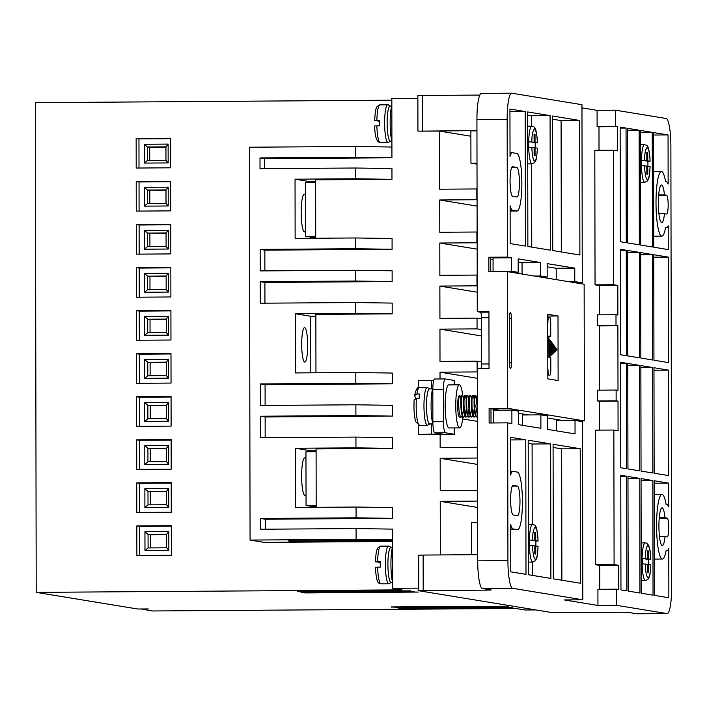 <?xml version="1.0" encoding="UTF-8"?>
<svg xmlns="http://www.w3.org/2000/svg" width="707" height="707" viewBox="0 0 707 707"><rect width="100%" height="100%" fill="white"/><g stroke="black" fill="none" stroke-linecap="round" stroke-linejoin="round"><path stroke-width="1.06" d="M390.158 106.13A17.498 3.04 89.6 0 0 390.061 106.13A17.498 3.04 89.6 0 0 387.144 123.38A17.498 3.04 89.6 0 0 390.22 141.108A17.498 3.04 89.6 0 0 390.308 141.117A17.498 3.04 89.6 0 0 390.397 141.108M390.927 547.421A17.498 3.04 89.6 0 0 390.838 547.412A17.498 3.04 89.6 0 0 387.913 564.672A17.498 3.04 89.6 0 0 390.989 582.4A17.498 3.04 89.6 0 0 391.077 582.409A17.498 3.04 89.6 0 0 391.165 582.4M429.494 388.938A17.498 3.04 89.6 0 0 429.405 388.93A17.498 3.04 89.6 0 0 426.489 406.189A17.498 3.04 89.6 0 0 429.556 423.917A17.498 3.04 89.6 0 0 429.653 423.926A17.498 3.04 89.6 0 0 429.741 423.917M532.203 163.83A18.842 3.27 -90.4 0 1 532.053 163.856L534.713 162.495C536.224 159.234 536.463 161.355 537.391 148.152L535.049 147.763L535.058 155.832L534.13 155.681L534.112 147.604L528.686 147.171A18.842 3.27 89.6 0 1 528.677 141.789L534.103 142.222L534.085 134.153L535.022 134.303L535.04 142.381L537.382 142.77C536.321 123.159 533.299 127.569 531.797 126.164A18.842 3.27 -90.4 0 1 531.894 126.173M532.901 562.065A18.842 3.27 -90.4 0 1 532.751 562.083L535.411 560.722C536.913 557.469 537.161 559.591 538.08 546.387L535.738 545.99L535.756 554.067L534.819 553.908L534.81 545.839L529.384 545.406A18.842 3.27 89.6 0 1 529.375 540.024L534.801 540.457L534.784 532.389L535.72 532.539L535.729 540.608L538.071 541.005C537.011 521.395 533.988 525.805 532.486 524.4A18.842 3.27 -90.4 0 1 532.583 524.408M645.624 580.535A18.842 3.27 -90.4 0 1 645.473 580.553L648.133 579.192C649.645 575.94 649.883 578.061 650.811 564.849L648.487 564.46L648.496 572.537L647.568 572.378L647.55 564.31L642.831 563.868L642.822 558.486L647.541 558.928L647.524 550.859L648.46 551.009L648.478 559.078L650.802 559.467C650.581 549.171 648.902 543.656 645.756 542.914L645.217 542.87A18.842 3.27 -90.4 0 1 645.314 542.879M644.934 182.3A18.842 3.27 -90.4 0 1 644.784 182.318L647.444 180.957C648.946 177.704 649.194 179.825 650.113 166.613L647.771 166.225L647.789 174.302L646.852 174.143L646.834 166.074L641.417 165.641A18.842 3.27 89.6 0 1 641.408 160.259L646.825 160.692L646.817 152.615L647.753 152.774L647.762 160.843L650.104 161.231C649.044 141.63 646.021 146.04 644.519 144.635A18.842 3.27 -90.4 0 1 644.616 144.643M659.216 518.16L667.09 518.107A9.421 1.635 -90.4 0 1 668.742 527.652A9.421 1.635 -90.4 0 1 667.169 536.949A9.421 1.635 -90.4 0 1 667.116 536.94L665.04 536.604A18.842 3.27 -90.4 0 1 662.318 545.565A18.842 3.27 -90.4 0 1 662.22 545.557A18.842 3.27 -90.4 0 1 658.915 526.468A18.842 3.27 -90.4 0 1 662.061 507.873A18.842 3.27 -90.4 0 1 662.159 507.882A18.842 3.27 -90.4 0 1 665.013 517.763L659.251 517.807M665.04 536.604L659.472 536.64M658.659 195.273L666.524 195.212A9.421 1.635 -90.4 0 1 668.177 204.765A9.421 1.635 -90.4 0 1 666.604 214.053A9.421 1.635 -90.4 0 1 666.56 214.053L664.483 213.708A18.842 3.27 -90.4 0 1 661.761 222.67A18.842 3.27 -90.4 0 1 661.664 222.661A18.842 3.27 -90.4 0 1 658.35 203.572A18.842 3.27 -90.4 0 1 661.496 184.987A18.842 3.27 -90.4 0 1 661.593 184.995A18.842 3.27 -90.4 0 1 664.447 194.876L658.685 194.911M664.483 213.708L658.915 213.753M510.383 312.591A5.921 1.025 -90.4 0 1 511.417 318.671L511.497 362.806A5.921 1.025 -90.4 0 1 510.507 368.559A5.921 1.025 -90.4 0 1 509.438 362.47L509.358 318.336A5.921 1.025 -90.4 0 1 510.348 312.582A5.921 1.025 -90.4 0 1 510.383 312.591M666.118 504.498A32.301 5.612 89.6 0 0 662.132 494.432A32.301 5.612 89.6 0 0 661.964 494.414A32.301 5.612 89.6 0 0 656.582 526.282A32.301 5.612 89.6 0 0 662.247 559.007A32.301 5.612 89.6 0 0 662.415 559.025A32.301 5.612 89.6 0 0 666.197 550.24L667.143 550.399A22.88 3.977 89.6 0 0 667.258 550.408A22.88 3.977 89.6 0 0 668.778 548.632L668.866 597.751L654.364 595.374L654.161 480.751L668.663 483.128L668.707 506.954A22.88 3.977 89.6 0 0 667.063 504.657L666.118 504.498M665.552 181.602A32.301 5.612 89.6 0 0 661.575 171.536A32.301 5.612 89.6 0 0 661.407 171.527A32.301 5.612 89.6 0 0 656.016 203.386A32.301 5.612 89.6 0 0 661.681 236.12A32.301 5.612 89.6 0 0 661.849 236.129A32.301 5.612 89.6 0 0 665.632 227.345L666.577 227.504A22.88 3.977 89.6 0 0 666.701 227.513A22.88 3.977 89.6 0 0 668.212 225.745L668.256 249.571L653.754 247.194L653.551 132.562L668.053 134.94L668.142 184.059A22.88 3.977 89.6 0 0 666.498 181.761L665.552 181.602M304.673 231.843A18.842 3.27 -90.4 0 1 304.576 231.852A18.842 3.27 -90.4 0 1 304.478 231.843A18.842 3.27 -90.4 0 1 301.173 212.754A18.842 3.27 -90.4 0 1 304.319 194.169A18.842 3.27 -90.4 0 1 304.417 194.178M304.708 362.081A17.224 2.996 -90.4 0 1 301.686 344.627A17.224 2.996 -90.4 0 1 304.558 327.633A17.224 2.996 -90.4 0 1 304.646 327.641A17.224 2.996 -90.4 0 1 307.669 345.096A17.224 2.996 -90.4 0 1 304.797 362.09A17.224 2.996 -90.4 0 1 304.708 362.081M305.132 495.536A18.842 3.27 -90.4 0 1 305.035 495.545A18.842 3.27 -90.4 0 1 304.938 495.545A18.842 3.27 -90.4 0 1 301.633 476.447A18.842 3.27 -90.4 0 1 304.779 457.862A18.842 3.27 -90.4 0 1 304.876 457.871M395.01 607.702L508.58 606.853L395.01 607.543M391.271 607.092L504.833 606.244L391.271 606.933M297.249 591.688L410.811 590.84L297.249 591.529M300.988 592.298L414.549 591.45L300.988 592.139M304.735 592.917L418.297 592.068L304.735 592.758M398.757 608.32L512.319 607.472L398.757 608.161M462.846 416.759A21.537 3.738 -90.4 0 1 459.656 427.894A21.537 3.738 -90.4 0 1 459.541 427.885A21.537 3.738 -90.4 0 1 455.759 406.065A21.537 3.738 -90.4 0 1 459.356 384.829A21.537 3.738 -90.4 0 1 459.47 384.838A21.537 3.738 -90.4 0 1 462.678 395.664M448.865 384.908A21.537 3.738 89.6 0 0 448.751 384.9A21.537 3.738 89.6 0 0 445.163 406.136A21.537 3.738 89.6 0 0 448.936 427.956A21.537 3.738 89.6 0 0 449.051 427.965A21.537 3.738 89.6 0 0 449.157 427.956M477.455 416.953L477.154 416.997C474.3 417.28 473.814 394.418 475.784 395.487L476.332 396.406M475.749 395.478L475.219 395.487C473.283 394.418 473.77 417.289 476.624 417.006L476.757 417.006M475.564 415.946L474.503 417.024C471.649 417.298 471.162 394.435 473.142 395.505L473.681 396.424M473.142 395.505L472.612 395.505C470.632 394.435 471.118 417.307 473.973 417.024L474.105 417.024M476.306 399.261L475.484 395.673M472.912 415.963L471.852 417.042C468.997 417.316 468.511 394.453 470.491 395.522L471.03 396.441M470.491 395.522L469.961 395.522C467.981 394.453 468.467 417.324 471.322 417.042L471.454 417.042M470.261 415.981L469.201 417.059C466.346 417.333 465.86 394.471 467.84 395.54L468.379 396.459M467.84 395.54L467.309 395.54C465.33 394.471 465.816 417.342 468.67 417.059L468.803 417.059M467.619 415.999L466.549 417.077C463.695 417.351 463.209 394.488 465.188 395.558L465.727 396.477M465.188 395.558L464.658 395.558C462.678 394.488 463.165 417.36 466.019 417.077L466.152 417.077M464.967 416.016L463.898 417.095C461.044 417.377 460.557 394.506 462.537 395.575L463.076 396.503M462.537 395.575L462.007 395.584C460.027 394.506 460.513 417.377 463.368 417.095L463.5 417.095M462.316 416.034L461.247 417.112C458.392 417.395 457.906 394.524 459.886 395.593L460.425 396.521M459.63 417.121A10.764 1.874 -90.4 0 1 459.577 417.13A10.764 1.874 -90.4 0 1 459.523 417.121A10.764 1.874 -90.4 0 1 457.632 406.216A10.764 1.874 -90.4 0 1 459.426 395.593A10.764 1.874 -90.4 0 1 459.488 395.593M459.426 395.593L459.886 395.593M535.181 147.781A18.842 3.27 89.6 0 0 535.164 142.849L532.389 142.24M535.871 546.016A18.842 3.27 89.6 0 0 535.853 541.085L533.078 540.466M648.602 564.478A18.842 3.27 89.6 0 0 648.584 559.555L645.827 558.937M647.904 166.251A18.842 3.27 89.6 0 0 647.886 161.32L645.111 160.701M476.951 130.839L470.88 130.875L470.942 163.167L477.013 164.165M470.889 136.221L439.604 131.095L417.934 131.149L476.951 130.609M423.131 555.057L418.677 555.216L418.738 590.734L423.193 590.575L423.131 555.057L477.693 554.677M486.814 589.231L486.814 590.133L491.259 589.974L482.43 588.507A26.919 4.675 -90.4 0 1 477.702 560.837L477.366 368.718L489.032 368.639L488.935 311.593L477.269 311.672L476.933 119.554A26.919 4.675 -90.4 0 1 481.432 93.395L511.647 93.191A26.919 4.675 -90.4 0 1 511.788 93.2L581.958 104.698L582.268 282.827L575.966 282.871M480.981 368.692A5.382 0.937 89.6 0 0 481.476 364.008L481.396 317.726A5.382 0.937 89.6 0 0 480.451 312.194L477.269 311.672M477.013 163.123L470.942 163.167M439.604 131.095L439.701 189.211L476.818 188.955L476.836 199.719L439.719 199.975L439.781 232.267L476.889 232.011L476.907 242.775L439.798 243.031L439.851 275.315L476.969 275.067L476.986 285.822L439.869 286.079L439.931 318.371L477.039 318.115L477.057 328.879L439.948 329.135L440.001 361.427L477.119 361.171L477.137 371.926L440.019 372.182L440.037 378.97M264.701 168.637L264.683 158.668L391.934 157.794L391.828 98.6L417.881 98.414M315.72 238.241L315.622 179.843L391.97 179.322L391.952 168.558L355.462 168.01L260.026 168.664L260.008 157.908L355.444 157.246L355.427 146.482L391.908 147.029M264.878 270.887L264.842 250.154L392.093 249.279L392.076 238.515L355.586 237.967L295.137 238.383L295.04 179.189L355.48 178.774L355.462 168.01M264.939 303.17L264.904 282.447L392.146 281.572L392.129 270.808L355.639 270.26L260.203 270.914L260.167 249.394L355.603 248.731L355.586 237.967M315.958 372.783L315.852 314.385L392.199 313.855L392.182 303.091L355.692 302.543L260.264 303.206L260.22 281.678L355.656 281.024L355.639 270.26M265.116 405.42L265.081 384.696L392.323 383.821L392.305 373.057L355.815 372.509L295.376 372.925L295.27 313.731L355.709 313.307L355.692 302.543M265.169 437.713L265.134 416.989L392.385 416.105L392.358 405.341L355.877 404.793L260.441 405.456L260.397 383.928L355.833 383.274L355.815 372.509M316.188 507.317L316.091 448.918L392.438 448.397L392.42 437.633L355.93 437.085L260.494 437.748L260.459 416.22L355.895 415.557L355.877 404.793M265.328 529.198L265.311 519.23L392.562 518.355L392.544 507.591L356.054 507.043L295.606 507.467L295.508 448.265L310.947 450.792L316.091 450.757M418.738 588.136L392.685 588.312L392.579 529.119L356.089 528.571L260.653 529.234L260.636 518.47L356.072 517.807L356.054 507.043M440.134 434.452L440.152 447.531L477.269 447.275L477.287 458.039L440.169 458.295L440.231 490.578L477.34 490.322L477.358 501.086L440.249 501.343L440.337 554.933M418.579 425.181L418.597 434.664A15.616 0.46 -0.1 0 0 418.827 434.743L429.529 434.611M535.818 609.929L525.062 610L515.712 608.471L152.526 610.972L141.17 608.974M422.388 130.989L422.326 95.472L479.823 95.074M637.078 613.8A26.919 4.675 -90.4 0 1 636.936 613.809A26.919 4.675 -90.4 0 1 636.795 613.8L628.055 612.368L621.815 612.253L551.955 612.571L418.738 590.734M440.249 501.343L477.614 507.467M486.814 590.133L423.193 590.575M471.622 554.721L471.569 522.65L477.64 522.614M511.753 167.462L516.826 167.426A14.803 2.572 -90.4 0 1 519.424 182.424A14.803 2.572 -90.4 0 1 516.958 197.032A14.803 2.572 -90.4 0 1 516.879 197.023L512.672 196.334A14.803 2.572 -90.4 0 1 510.074 181.337A14.803 2.572 -90.4 0 1 512.54 166.728A14.803 2.572 -90.4 0 1 512.619 166.737L512.46 166.737M516.826 167.426L512.619 166.737M512.31 486.124L517.383 486.089A14.803 2.572 -90.4 0 1 519.981 501.086A14.803 2.572 -90.4 0 1 517.515 515.695A14.803 2.572 -90.4 0 1 517.436 515.686L513.229 514.996A14.803 2.572 -90.4 0 1 510.631 499.99A14.803 2.572 -90.4 0 1 513.096 485.391A14.803 2.572 -90.4 0 1 513.176 485.4L513.017 485.4M517.383 486.089L513.176 485.4M476.933 119.554L507.158 119.342L507.396 257.109L488.837 257.233L488.864 271.771L507.423 271.638L507.661 408.328L489.103 408.46L489.129 422.989L507.688 422.857L507.926 560.624L477.702 560.837M482.43 588.507L512.655 588.304A26.919 4.675 -90.4 0 1 507.926 560.624M512.655 588.304L582.815 599.801L564.266 599.925L597.945 605.439L616.495 605.316L667.019 613.588L636.795 613.8M636.936 613.809L667.161 613.605A26.919 4.675 -90.4 0 0 671.65 587.446L670.881 146.163A26.919 4.675 -90.4 0 0 666.153 118.493L615.638 110.212L597.079 110.345L581.958 107.862M422.326 95.472L417.872 95.631L417.934 131.149M507.158 119.342A26.919 4.675 -90.4 0 1 511.647 93.191M491.003 422.972L490.976 408.761L489.103 408.46M507.688 422.857L511.895 423.546L511.877 410.095L518.425 411.174L518.443 424.624L540.899 428.301L540.873 414.85L522.314 414.974L522.34 425.26M490.738 271.753L490.711 257.542L488.837 257.233M493.053 259.222L490.711 259.239M507.396 257.109L511.603 257.799L511.629 271.249L518.178 272.328L518.151 258.868L540.608 262.553L522.049 262.677L518.16 262.041M511.603 257.799L493.053 257.931L493.071 271.382L495.165 271.727M440.019 372.182L477.384 378.307M477.119 361.171L481.476 361.878M439.948 329.135L481.432 335.931M477.057 328.879L481.414 329.595M477.039 318.115L481.396 318.83M439.869 286.079L477.234 292.203M439.798 243.031L477.163 249.147M439.719 199.975L477.084 206.099M391.828 100.191L35.35 102.656L36.207 592.369L402.036 589.85L392.685 588.312M391.934 157.794L355.444 157.246M264.683 158.668L260.008 157.908M391.97 179.322L355.48 178.774M315.622 181.681L310.47 181.717L295.04 179.189M392.093 249.279L355.603 248.731M264.842 250.154L260.167 249.394M392.146 281.572L355.656 281.024M264.904 282.447L260.22 281.678M392.199 313.855L355.709 313.307M315.861 316.223L310.709 316.259L295.27 313.731M392.323 383.821L355.833 383.274M265.081 384.696L260.397 383.928M392.385 416.105L355.895 415.557M265.134 416.989L260.459 416.22M392.438 448.397L355.948 447.849L355.93 437.085M355.948 447.849L295.508 448.265M392.562 518.355L356.072 517.807M265.311 519.23L260.636 518.47M392.597 539.883L356.107 539.335L356.089 528.571M141.303 608.974L148.32 608.93L137.715 609.001L36.207 592.369M440.169 458.295L477.534 464.411M462.625 418.933L477.464 421.363M454.168 380.446L445.277 378.943A10.764 1.874 -90.4 0 0 445.224 378.934A10.764 1.874 -90.4 0 0 443.422 389.398L443.483 421.69L432.878 421.761A10.764 1.874 89.6 0 0 434.77 432.825L445.375 432.755L454.336 434.239L429.529 434.681M431.411 388.921L431.403 380.375A15.616 0.46 179.9 0 0 418.5 380.852L418.509 387.763M431.403 380.375L433.727 380.357M418.597 434.664A15.616 0.46 -0.1 0 1 431.491 434.195L442.202 434.054L434.77 432.825M667.09 518.107L665.013 517.763M666.524 195.212L664.447 194.876M525.195 111.538L525.425 246.071L510.18 243.579L510.109 205.808A28.801 5.002 89.6 0 0 512.69 210.324L516.905 211.013A28.801 5.002 89.6 0 0 517.056 211.031A28.801 5.002 89.6 0 0 521.854 182.618A28.801 5.002 89.6 0 0 516.799 153.437L512.593 152.747A28.801 5.002 89.6 0 0 512.442 152.73A28.801 5.002 89.6 0 0 510.03 156.415L509.941 109.037L525.195 111.538L509.95 111.644M552.512 116.01L579.643 120.455L579.881 254.997L552.75 250.552L552.512 116.01M540.608 262.553L540.634 276.004L547.183 277.073L547.156 263.623L574.756 268.147L574.782 281.598L582.268 282.827M527.864 246.478L527.625 111.936L550.081 115.612L550.311 250.154L527.864 246.478M553.316 578.821L553.086 444.288L580.217 448.733L580.447 583.266L553.316 578.821M550.886 578.423L528.438 574.747L528.2 440.205L550.656 443.89L550.886 578.423M582.815 599.801L582.506 421.672L575.021 420.444L575.047 433.895L547.448 429.379L547.421 415.919L540.873 414.85M513.247 528.986L517.462 529.676A28.801 5.002 89.6 0 0 517.604 529.693A28.801 5.002 89.6 0 0 522.411 501.281A28.801 5.002 89.6 0 0 517.356 472.09L513.149 471.401A28.801 5.002 89.6 0 0 512.999 471.392A28.801 5.002 89.6 0 0 510.587 475.077L510.516 437.315L525.769 439.807L525.999 574.349L510.754 571.848L510.666 524.47A28.801 5.002 89.6 0 0 513.247 528.986L510.675 529.004M499.619 410.184L490.976 408.761M562.772 420.524L547.43 418.014M528.624 414.929L518.425 413.259M507.661 408.328L584.38 420.895L578.079 420.939M558.009 315.976L558.115 380.552L547.828 378.864L547.713 314.288L558.009 315.976L547.722 316.047M584.38 420.895L584.141 284.205L507.423 271.638M641.063 478.604L652.853 480.539L653.047 595.161L641.267 593.235L641.063 478.604M640.869 365.59L652.649 367.525L652.835 473.001L641.046 471.074L640.869 365.59M640.666 252.585L652.455 254.511L652.641 359.987L640.851 358.06L640.666 252.585M653.948 360.208L653.763 254.723L668.265 257.101L668.451 362.576L653.948 360.208M653.966 367.737L668.469 370.115L668.645 475.59L654.152 473.213L653.966 367.737M627.569 250.437L639.358 252.364L639.543 357.848L627.754 355.913L627.569 250.437M620.552 354.728L620.366 249.253L626.261 250.216L626.446 355.701L620.552 354.728M615.638 110.212L615.664 126.359L617.538 126.668L617.573 150.883L613.367 150.193L613.605 284.727L617.812 285.416L617.865 315.022L615.991 314.712L616.009 325.476L617.883 325.786L617.998 390.361L616.124 390.052L616.142 400.816L618.015 401.125L618.068 430.722L613.853 430.033L614.091 564.566L618.298 565.255L618.342 589.479L616.469 589.17L616.495 605.316M620.958 589.903L620.764 475.281L626.658 476.244L626.853 590.875L620.958 589.903M620.746 467.742L620.56 362.267L626.455 363.23L626.641 468.714L620.746 467.742M620.357 241.723L620.154 127.092L626.048 128.055L626.252 242.687L620.357 241.723M627.56 242.899L627.356 128.276L639.146 130.203L639.349 244.834L627.56 242.899M627.949 468.927L627.772 363.451L639.552 365.378L639.738 470.853L627.949 468.927M628.169 591.087L627.966 476.456L639.755 478.392L639.95 593.014L628.169 591.087M640.657 245.046L640.454 130.415L652.243 132.35L652.446 246.982L640.657 245.046M616.469 589.17L597.91 589.302L597.945 605.439M522.075 274.042L522.049 262.677M556.489 430.855L556.462 420.568L575.021 420.444M599.783 589.284L599.739 565.388L595.533 564.699L595.294 430.156L613.853 430.033M599.509 430.13L599.456 401.249L597.583 400.949L597.565 390.184L616.124 390.052M599.439 390.167L599.324 325.909L597.45 325.6L597.433 314.836L615.991 314.712M599.306 314.827L599.253 285.548L595.047 284.859L594.808 150.317L613.367 150.193M599.015 150.291L598.979 126.792L597.106 126.482L597.079 110.345M556.223 279.636L556.197 268.271L547.165 266.795M615.664 126.359L597.106 126.482M511.877 410.095L493.318 410.228L493.336 422.963M540.634 276.004L534.333 276.048M518.178 272.328L511.877 272.372M511.629 271.249L493.071 271.382M356.107 539.335L250.066 540.068L264.1 542.366L392.597 541.482M136.805 512.469L171.262 512.23L171.218 482.634L136.751 482.863L136.805 512.469M136.654 426.365L171.112 426.127L171.067 396.521L136.601 396.76L136.654 426.365M136.504 340.253L170.961 340.023L170.917 310.417L136.451 310.656L136.504 340.253M136.354 254.149L170.811 253.91L170.767 224.313L136.301 224.552L136.354 254.149M136.204 168.045L170.661 167.806L170.617 138.21L136.151 138.448L136.204 168.045M136.274 211.101L170.74 210.863L170.687 181.266L136.221 181.505L136.274 211.101M136.424 297.205L170.891 296.967L170.838 267.37L136.371 267.608L136.424 297.205M136.575 383.309L171.041 383.07L170.988 353.473L136.522 353.712L136.575 383.309M136.725 469.413L171.191 469.174L171.138 439.577L136.672 439.816L136.725 469.413M136.875 555.516L171.341 555.278L171.288 525.681L136.822 525.92L136.875 555.516M355.427 146.482L249.385 147.215L250.066 540.068M391.837 105.166A21.537 3.738 89.6 0 0 391.899 141.365M310.576 238.277L310.567 237.198M310.479 182.539L310.47 181.717M315.622 182.503L305.486 182.574L305.583 236.385L315.72 236.315M315.72 237.676L305.583 236.385M310.806 372.819L310.709 316.259M310.947 450.792L310.947 451.729M311.036 506.398L311.045 507.352M316.091 451.693L305.954 451.764L306.051 505.576L316.188 505.505M316.188 506.866L306.051 505.576M392.597 540.201L288.429 540.917L292.177 541.535L392.597 540.837M292.177 541.535L292.168 540.89M392.606 546.449A21.537 3.738 89.6 0 0 392.668 582.648M445.171 378.943L434.672 379.014A10.764 1.874 89.6 0 0 434.619 379.005A10.764 1.874 89.6 0 0 432.825 389.469L432.878 421.761M445.375 432.755A10.764 1.874 -90.4 0 1 443.483 421.69M579.643 120.455L561.084 120.588L561.314 251.957M561.084 120.588L552.521 119.183M568.481 281.642L574.782 281.598M556.197 268.271L574.756 268.147M540.882 277.117L547.183 277.073M550.081 115.612L531.523 115.745L527.634 115.108M531.752 247.114L531.611 163.856M531.54 126.173L531.523 115.745M580.217 448.733L561.658 448.857L553.095 447.451M561.888 580.226L561.658 448.857M550.656 443.89L532.097 444.014L532.238 524.4M532.3 562.092L532.327 575.383M532.097 444.014L528.209 443.377M525.769 439.807L510.525 439.913M641.063 480.619L652.853 480.539M640.869 367.605L652.649 367.525M640.675 254.591L652.455 254.511M668.265 257.101L653.772 257.198M653.966 370.212L668.469 370.115M627.577 252.443L639.358 252.364M626.261 250.216L620.366 250.26M599.739 565.388L618.298 565.255M595.533 564.699L614.091 564.566M599.456 401.249L618.015 401.125M597.583 400.949L616.142 400.816M599.324 325.909L617.883 325.786M616.009 325.476L597.45 325.6M617.812 285.416L599.253 285.548M613.605 284.727L595.047 284.859M617.538 126.668L598.979 126.792M626.658 476.244L620.764 476.288M626.455 363.23L620.569 363.274M626.048 128.055L620.154 128.1M639.146 130.203L627.356 130.282M639.552 365.378L627.772 365.457M639.755 478.392L627.966 478.471M654.169 483.226L668.663 483.128M653.56 135.037L668.053 134.94M652.243 132.35L640.462 132.43M139.606 512.442L139.562 483.323L136.751 482.863M139.562 483.323L171.218 483.111M139.456 426.339L139.412 397.219L136.601 396.76M139.412 397.219L171.067 397.007M139.306 340.235L139.261 311.115L136.451 310.656M139.261 311.115L170.917 310.903M139.155 254.131L139.111 225.012L136.301 224.552M139.111 225.012L170.767 224.791M139.005 168.027L138.961 138.908L136.151 138.448M138.961 138.908L170.617 138.687M139.085 211.084L139.032 181.964L136.221 181.505M139.032 181.964L170.687 181.743M139.235 297.187L139.182 268.068L136.371 267.608M139.182 268.068L170.838 267.847M139.385 383.291L139.332 354.172L136.522 353.712M139.332 354.172L170.988 353.951M139.535 469.395L139.482 440.275L136.672 439.816M139.482 440.275L171.138 440.054M139.686 555.499L139.632 526.379L136.822 525.92M139.632 526.379L171.288 526.158M432.843 387.71A21.537 3.738 89.6 0 0 432.949 424.571M547.819 375.019L549.878 375.17A5.382 0.937 -90.4 0 0 549.905 375.17A5.382 0.937 -90.4 0 0 550.806 369.938L550.78 357.83L548.915 357.521L548.871 335.993L550.744 336.302L548.879 336.32M550.744 336.302L550.726 322.852A5.382 0.937 -90.4 0 0 549.781 317.31L548.844 317.16A5.382 0.937 -90.4 0 0 548.818 317.16L548.782 317.16M547.731 322.392L547.81 369.478M144.873 488.67L147.993 491.418L148.019 504.878L144.9 507.511L144.873 488.67L168.726 488.51L168.761 507.343L166.569 504.745L148.002 504.878L166.534 504.745L166.507 491.241L166.569 504.745M168.726 488.51L166.552 491.294M166.419 418.641L168.611 421.239L144.749 421.407L144.723 402.566L168.575 402.407L166.401 405.191L166.384 418.668L166.401 405.191M144.723 402.566L147.843 405.314L166.357 405.191M144.749 421.407L147.869 418.774L147.843 405.314L150.184 405.703L150.202 418.756M147.719 332.67L144.599 335.295L144.573 316.462L168.425 316.294L168.46 335.136L166.269 332.537L147.719 332.67L147.692 319.211L166.207 319.087M168.425 316.294L166.251 319.087L166.269 332.537M147.701 332.661L166.233 332.537L166.251 319.087M144.573 316.462L147.692 319.211L150.034 319.599L150.052 332.652M144.422 230.358L147.542 233.107L147.569 246.557L144.449 249.191L144.422 230.358L168.275 230.19L168.31 249.032L166.118 246.434L147.551 246.557L166.083 246.46L166.057 232.921L166.118 246.434M168.275 230.19L166.101 232.983M165.968 160.33L168.16 162.928L144.299 163.087L144.272 144.255L168.125 144.087L165.951 146.879L165.933 160.356L165.951 146.879M144.272 144.255L147.392 147.003L165.906 146.879M144.299 163.087L147.418 160.454L147.392 147.003L149.734 147.383L149.751 160.436M144.343 187.302L147.463 190.059L147.489 203.51L144.378 206.144L144.343 187.302L168.204 187.143L168.231 205.976L166.048 203.377L147.471 203.51L166.004 203.377L165.986 189.874L166.048 203.377M168.204 187.143L166.021 189.927M144.493 273.415L147.613 276.163L147.639 289.614L166.154 289.481L147.622 289.614L144.528 292.247L144.493 273.415L168.354 273.247L168.381 292.079L166.154 289.517L166.136 275.977L166.198 289.49M168.354 273.247L166.172 276.03M144.643 359.518L147.763 362.267L147.79 375.717L144.679 378.351L144.643 359.518L168.505 359.35L168.531 378.183L166.331 375.585L147.772 375.717L166.304 375.62L166.286 362.081L166.348 375.594M168.505 359.35L166.322 362.134M144.829 464.455L147.94 461.821L147.922 448.371L144.794 445.622L168.655 445.454L166.472 448.238L166.499 461.698L168.69 464.287L144.829 464.455L144.794 445.622M166.437 448.645L147.922 448.371L166.437 448.185L166.481 461.698M166.587 534.342L148.072 534.474L144.944 531.726L168.805 531.558L166.622 534.342L166.649 547.801L168.84 550.399L144.979 550.559L148.09 547.925L148.072 534.474L150.405 534.854L150.432 547.907M166.622 534.342L166.64 547.801M547.916 322.392A5.382 0.937 -90.4 0 1 548.818 317.16M548.941 375.01A5.382 0.937 -90.4 0 1 547.996 369.478M166.507 491.692L147.993 491.418L166.507 491.294M150.335 491.807L150.352 504.86M166.357 405.588L150.184 405.703M166.207 319.484L150.034 319.599M166.057 233.381L147.542 233.107L166.057 232.983M149.884 233.487L149.902 246.54M165.906 147.277L149.734 147.383M165.986 190.324L147.463 190.059L165.986 189.927M149.804 190.439L149.831 203.492M166.136 276.428L147.613 276.163L166.136 276.03M149.955 276.543L149.981 289.596M166.286 362.532L147.763 362.267L166.286 362.134M150.105 362.647L150.131 375.7M150.255 448.751L150.282 461.804M166.587 534.748L150.405 534.854M380.074 104.857A18.842 3.27 89.6 0 0 379.977 104.848L377.017 106.633C376.027 109.223 375.461 107.597 374.648 120.552L379.518 120.455A18.842 3.27 -90.4 0 0 379.526 125.837L374.657 125.934C374.869 136.23 376.557 141.745 379.703 142.496L380.242 142.531A18.842 3.27 89.6 0 0 380.339 142.522M380.278 562.215L375.461 561.853L380.286 561.738A18.842 3.27 -90.4 0 0 380.295 567.12L375.426 567.217C376.486 586.828 379.509 582.418 381.011 583.823A18.842 3.27 89.6 0 0 381.108 583.814M477.455 416.105L475.846 406.18L477.419 396.335M375.461 561.853L375.417 561.835C376.274 548.641 376.76 550.638 377.821 547.872L380.755 546.131A18.842 3.27 89.6 0 0 377.635 561.756M415.513 398.651L414.673 395.549L416.918 394.038L419.569 394.02A18.842 3.27 -90.4 0 0 419.083 398.527L416.432 398.545L414.161 399.773C413.648 408.84 414.161 416.149 415.707 421.69L419.587 425.34A18.842 3.27 89.6 0 0 419.684 425.331M377.927 120.932L379.5 121.357M374.692 120.57L379.509 120.924M380.269 562.639L378.696 562.224M414.673 395.549L414.647 395.204C416.149 389.053 417.704 386.543 419.322 387.657A18.842 3.27 89.6 0 0 416.918 394.038M377.927 121.1L379.5 121.083M380.278 562.374L378.696 562.383M531.805 141.851C531.894 134.904 532.804 130.565 534.545 128.851C536.295 131.14 537.223 135.771 537.338 142.752L535.164 142.849M532.495 540.077C532.592 533.131 533.502 528.801 535.243 527.077C536.984 529.375 537.921 534.006 538.036 540.988L535.853 541.085M645.226 558.548C645.571 550.311 646.49 545.981 647.966 545.548C649.45 546.467 650.378 551.098 650.758 559.458L648.584 559.555M644.528 160.312C644.616 153.366 645.535 149.036 647.276 147.312C649.017 149.601 649.945 154.241 650.06 161.223L647.886 161.32M534.085 134.312L535.022 134.303M535.04 142.381L532.389 142.399M527.652 126.2L531.797 126.164A18.842 3.27 -90.4 0 0 528.677 141.789L534.103 142.222M534.112 147.763L535.049 147.763M534.784 532.548L535.72 532.539M535.729 540.608L533.078 540.625M528.35 524.426L532.486 524.4A18.842 3.27 -90.4 0 0 529.375 540.024L534.801 540.457M534.81 545.998L535.738 545.99M647.524 551.018L648.46 551.009M648.478 559.078L645.827 559.096M642.822 558.61L647.541 558.928M647.55 564.469L648.487 564.46M646.817 152.783L647.753 152.774M647.762 160.843L645.111 160.86M640.48 144.661L644.519 144.635A18.842 3.27 -90.4 0 0 641.408 160.259L646.825 160.692M646.834 166.233L647.771 166.225M387.86 104.804A18.842 3.27 89.6 0 0 387.763 104.795A18.842 3.27 89.6 0 0 384.617 123.38A18.842 3.27 89.6 0 0 387.922 142.478A18.842 3.27 89.6 0 0 388.019 142.478A18.842 3.27 89.6 0 0 388.17 142.46M388.629 546.087A18.842 3.27 89.6 0 0 388.532 546.078A18.842 3.27 89.6 0 0 385.386 564.672A18.842 3.27 89.6 0 0 388.691 583.761A18.842 3.27 89.6 0 0 388.788 583.77A18.842 3.27 89.6 0 0 388.938 583.743M427.196 387.613A18.842 3.27 89.6 0 0 427.099 387.604A18.842 3.27 89.6 0 0 423.961 406.189A18.842 3.27 89.6 0 0 427.267 425.278A18.842 3.27 89.6 0 0 427.364 425.287A18.842 3.27 89.6 0 0 427.514 425.269M376.875 125.855A18.842 3.27 89.6 0 0 380.145 142.531A18.842 3.27 89.6 0 0 380.242 142.531L388.019 142.478L390.679 141.117M537.347 148.134C537.002 156.371 536.083 160.71 534.607 161.134C533.122 160.224 532.185 155.584 531.814 147.233M527.714 163.883L532.053 163.856A18.842 3.27 -90.4 0 1 531.956 163.847A18.842 3.27 -90.4 0 1 528.686 147.171M538.045 546.37C537.691 554.606 536.781 558.945 535.296 559.37C533.812 558.459 532.884 553.82 532.504 545.459M528.412 562.118L532.751 562.083A18.842 3.27 -90.4 0 1 532.654 562.083A18.842 3.27 -90.4 0 1 529.384 545.406M641.24 580.58L645.473 580.553A18.842 3.27 -90.4 0 1 645.376 580.544A18.842 3.27 -90.4 0 1 642.071 561.455A18.842 3.27 -90.4 0 1 645.217 542.87L641.178 542.896M650.767 564.84C650.422 573.077 649.503 577.407 648.027 577.84C646.543 576.921 645.606 572.29 645.235 563.93M650.078 166.605C649.724 174.841 648.814 179.171 647.329 179.605C645.845 178.685 644.917 174.055 644.537 165.694M640.542 182.353L644.784 182.318A18.842 3.27 -90.4 0 1 644.687 182.309A18.842 3.27 -90.4 0 1 641.417 165.641M511.417 318.671L509.358 318.689M377.644 567.138A18.842 3.27 89.6 0 0 380.914 583.814A18.842 3.27 89.6 0 0 381.011 583.823L388.788 583.77L391.448 582.4M416.432 398.545A18.842 3.27 89.6 0 0 419.49 425.331A18.842 3.27 89.6 0 0 419.587 425.34L427.364 425.287L430.024 423.926M488.935 312.132L480.451 312.194M489.023 363.955L481.476 364.008M481.396 317.726L488.944 317.673M432.825 389.469L443.422 389.398M454.168 380.393L454.177 384.864M454.248 427.929L454.256 434.213M431.491 434.195L431.473 423.908M516.905 211.013L510.118 211.066L517.056 211.031M512.69 210.324L510.118 210.341M517.462 529.676L510.675 529.72L517.604 529.693M511.497 362.806L509.438 362.815M439.975 434.133L439.975 433.683M168.761 507.343L144.9 507.511M168.575 402.407L168.611 421.239M168.46 335.136L144.599 335.295M168.31 249.032L144.449 249.191M168.125 144.087L168.16 162.928M168.231 205.976L144.378 206.144M168.381 292.079L144.528 292.247M168.531 378.183L144.679 378.351M168.655 445.454L168.69 464.287M144.979 550.559L144.944 531.726M168.805 531.558L168.84 550.399M166.384 418.641L147.869 418.774L166.384 418.641M165.933 160.33L147.418 160.454L165.933 160.33M166.454 461.698L147.94 461.821L166.454 461.698M166.605 547.801L148.09 547.925L166.605 547.801M390.441 106.121L388.293 104.839L379.977 104.848A18.842 3.27 89.6 0 0 376.866 120.473M380.852 546.14A18.842 3.27 89.6 0 0 380.755 546.131L389.062 546.122L391.21 547.412M419.419 387.666A18.842 3.27 89.6 0 0 419.322 387.657L427.638 387.639L429.785 388.93M654.187 494.476L661.964 494.414M653.622 171.58L661.407 171.527M304.576 231.852L305.574 231.843M305.035 495.545L306.034 495.545M459.656 427.894L449.051 427.965M549.445 339.227L557.063 349.726L548.915 357.247M548.915 356.947L556.126 349.567L548.879 339.121M390.308 141.117L391.837 141.108M391.077 582.409L392.606 582.391M429.653 423.926L432.772 423.9M477.216 417.006L476.686 417.006M474.574 417.024L474.043 417.024M471.923 417.042L471.392 417.05M469.271 417.059L468.741 417.068M466.62 417.077L466.09 417.086M463.969 417.095L463.438 417.103M461.317 417.112L459.577 417.13M434.619 379.005L445.224 378.934M510.021 152.747L512.442 152.73M510.578 471.41L512.999 471.392M654.293 559.078L662.415 559.025M653.736 236.182L661.849 236.129M304.319 194.169L305.512 194.16M304.779 457.862L305.972 457.853M454.239 380.419L454.248 384.864M454.318 427.929L454.336 434.239M459.356 384.829L448.751 384.9M548.897 350.645L549.578 348.498L548.888 342.992M548.906 352.395L550.514 348.648L548.888 341.578M548.906 353.65L551.451 348.807L548.879 340.668M548.906 354.622L552.379 348.958L548.879 340.04M548.906 355.409L553.316 349.108L548.879 339.607M548.906 356.045L554.253 349.267L548.879 339.325M548.906 356.549L555.189 349.417L548.879 339.166M390.061 106.13L391.598 106.112M390.838 547.412L392.367 547.404M429.405 388.93L432.534 388.912M460.92 399.464L460.292 396.388L461.521 396.38M462.59 415.053L463.633 408.717M463.571 399.446L462.944 396.371L464.172 396.362M465.241 415.036L466.284 408.699M466.222 399.428L465.595 396.353L466.823 396.344M467.893 415.018L468.935 408.681M468.874 399.411L468.246 396.335L469.475 396.327M470.544 415L471.587 408.664M471.525 399.393L470.897 396.318L472.126 396.309M473.195 414.982L474.238 408.646M474.176 399.375L473.549 396.3L474.777 396.291M476.615 397.802L476.191 396.282L477.305 396.397"/></g></svg>
